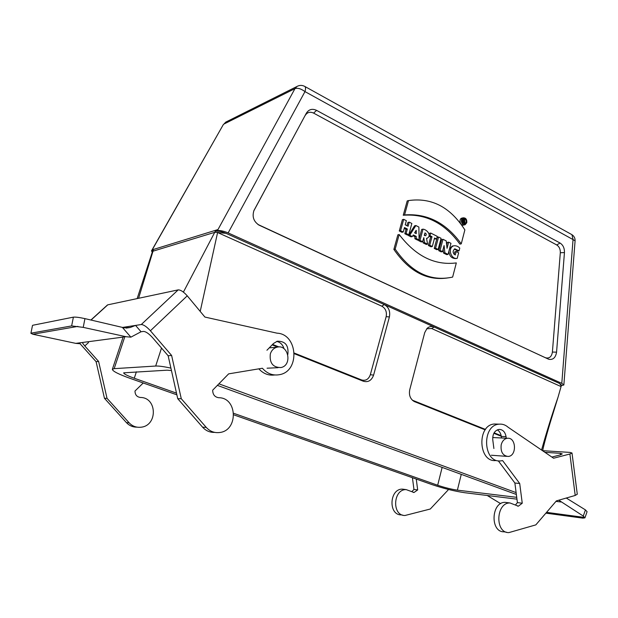 <?xml version="1.0" encoding="UTF-8"?>
<svg xmlns="http://www.w3.org/2000/svg" width="618" height="618" viewBox="0 0 618 618"><rect width="100%" height="100%" fill="white"/><g stroke="black" fill="none" stroke-linecap="round" stroke-linejoin="round"><path stroke-width="0.93" d="M124.434 337.845L114.175 368.652L112.352 369.325C112.6 371.186 118.54 374.214 130.182 378.394L176.879 394.825M233.766 414.848L431.928 484.574C443.662 488.514 454.554 491.225 464.597 492.7L516.957 499.151M541.561 450.035C546.752 431.549 552.253 413.913 558.062 397.135L561.268 385.871L559.576 383.484L434.176 327.038C431.557 325.972 429.178 326.443 427.03 328.444L424.728 332.608L409.742 389.742C408.753 395.087 410.244 399.012 414.199 401.507L485.192 429.858M426.729 328.768L431.603 328.506L434.176 327.038L225.995 233.326C221.422 231.456 217.86 230.769 215.296 231.24L217.428 230.584L294.964 88.629C297.721 87.741 301.059 88.729 304.983 91.603L228.142 232.909L561.793 383.361L563.855 384.975L561.322 385.632M294.353 353.72L363.33 381.236C368.197 382.55 371.619 380.503 373.596 375.103L389.402 316.926C390.429 311.294 388.737 307.185 384.311 304.589L381.8 306.173L217.598 232.522L225.995 233.326M272.152 344.867L277.644 347.053M516.115 492.608L218.896 383.824M493.844 433.311L501.268 436.269M462.851 223.299L464.829 223.322L464.682 219.877L463.57 219.29L462.326 219.568M463.57 219.29L462.797 222.256L462.256 222.372M462.797 222.256L463.4 222.573L462.457 222.781M463.4 222.573L463.678 221.507L464.126 221.746L463.585 221.862M462.782 222.712L462.797 223.245L464.829 223.322M464.126 221.746L464.157 222.974M406.126 233.449L408.776 234.77L411.851 223.477L409.216 222.14L408.096 226.258L405.23 224.813L406.358 220.688L403.709 219.344L400.588 230.684L403.253 232.013L404.481 227.548L407.347 228.992L406.126 233.449L404.821 233.743L407.463 235.064L408.776 234.77M404.249 228.39L406.034 229.293L407.347 228.992M403.709 219.344L402.395 219.66L399.282 230.977L401.947 232.306L403.253 232.013M399.282 230.977L400.588 230.684M409.216 222.14L407.903 222.457L407.015 225.709M406.034 229.293L404.821 233.743M415.605 231.124L416.277 230.977L416.262 231.595L415.18 231.835M415.976 230.46L416.277 230.977M414.941 232.229L414.933 232.986M416.262 231.595L416.246 233.643L414.585 232.808L416.3 230.39M416.231 238.494L419.081 239.915L418.88 227.045L415.891 225.531L409.719 235.242L412.33 236.547L413.303 234.94L416.231 236.408L416.231 238.494L414.91 238.772L417.753 240.193L419.081 239.915M412.863 235.667L414.91 236.694L416.231 236.408M415.891 225.531L414.57 225.833L408.405 235.535L411.009 236.833L412.33 236.547M408.405 235.535L409.719 235.242M414.91 236.694L414.91 238.772M424.296 235.35L424.945 232.947C426.428 233.627 426.652 234.554 425.632 235.728L424.296 235.35M424.69 233.898L424.759 235.628M424.466 242.611L427.602 244.172L426.528 238.293L427.301 238.185C432.036 235.18 426.698 229.494 423.021 229.147L420.001 240.379L422.604 241.677L423.817 237.644L424.466 242.611L423.137 242.882L426.273 244.442L427.602 244.172M418.857 239.962L418.672 240.657L421.275 241.955L422.604 241.677M418.672 240.657L420.001 240.379M423.021 229.147L421.692 229.44L419.066 239.189M422.851 240.726L423.137 242.882M429.726 245.238L432.299 246.52L434.57 238L436.571 239.011L437.274 236.377L430.707 233.04L429.997 235.69L432.005 236.702L429.726 245.238L428.398 245.508L430.962 246.791L432.299 246.52M429 236.146L430.669 236.988L432.005 236.702M429.077 235.883L429.997 235.69M430.707 233.04L429.371 233.334L429.178 234.052M434.346 238.842L436.571 239.011M430.669 236.988L428.398 245.508M435.597 248.166L438.139 249.44L441.082 238.309L438.548 237.026L435.597 248.166L434.253 248.428L436.802 249.703L438.139 249.44M438.548 237.026L437.212 237.304L434.253 248.428M444.875 252.801L448.073 254.4L450.97 243.33L448.653 242.148L447.038 248.32L446.235 240.92L442.99 239.282L440.062 250.398L442.496 251.619L444.087 245.562L444.875 252.801L443.531 253.056L446.721 254.647L448.073 254.4M443.114 249.263L443.531 253.056M442.99 239.282L441.646 239.552L438.718 250.653L441.152 251.874L442.496 251.619M438.718 250.653L440.062 250.398M448.653 242.148L447.301 242.418L446.66 244.867M457.22 258.324L458.649 252.793L456.169 251.541L455.273 254.979C452.6 253.148 452.438 251.093 454.802 248.807L459.058 250.846L459.777 248.073C457.868 246.188 455.798 245.454 453.566 245.856C447.316 248.22 451.086 259.769 457.22 258.324L455.86 258.563C451.627 258.548 449.317 256.084 448.923 251.163M453.094 245.949L452.214 246.119L449.533 248.838M459.058 250.846L457.699 251.101L454.369 249.023M456.169 251.541L454.809 251.796L454.13 254.407M399.182 234.531L395.172 249.116C411.333 272.53 430.483 281.854 452.639 277.088L456.316 262.913C434.778 265.64 415.729 256.184 399.182 234.531L397.876 234.817L393.867 249.386C409.417 271.92 427.764 281.375 448.915 277.745M395.172 249.116L393.867 249.386M404.566 214.925C427.239 213.233 446.134 222.882 461.252 243.855L464.867 229.904C450.306 207.084 431.519 197.312 408.506 200.58L404.566 214.925L403.253 215.249C425.91 213.558 444.782 223.183 459.892 244.125L461.252 243.855M408.506 200.58L407.2 200.927L403.253 215.249M306.358 113.179C308.853 109.324 312.26 108.382 316.594 110.367L560.055 243.029C563.098 245.014 564.566 248.197 564.45 252.569L556.563 352.152C555.628 357.691 553.033 360.07 548.784 359.282L259.344 225.276C253.735 221.792 251.935 216.879 253.944 210.537L306.358 113.179L253.735 211.016M560.055 243.029L556.733 244.967L313.589 113.094C310.051 111.487 307.27 112.26 305.238 115.404M257.907 224.45L548.305 359.081M556.733 244.967C559.22 246.59 560.418 249.178 560.317 252.747L552.399 352.075C551.635 356.594 549.51 358.533 546.042 357.884L545.648 357.722M176.501 393.133L134.276 378.239C127.331 375.729 123.793 373.929 123.67 372.824L167.084 370.19L171.449 370.537M217.374 385.377L516.354 494.462M516.725 497.328L457.39 490.151C451.356 489.271 444.782 487.633 437.675 485.246L233.704 413.311M170.916 368.127C163.87 366.574 158.795 365.887 155.682 366.041L161.507 348.042M218.177 232.407L214.732 232.337L215.296 231.24M294.33 353.087L361.569 379.939C365.717 381.059 368.645 379.321 370.329 374.709L386.15 316.679C387.022 311.881 385.578 308.382 381.8 306.173M272.592 344.404L278.981 346.961M200.209 311.418L217.598 232.522M183.399 292.113L214.732 232.337L153.009 251.178L138.587 298.285M270.329 353.913C269.363 363.005 272.917 367.555 280.989 367.548C292.739 365.3 288.328 343.701 276.818 347.231C273.643 348.189 271.48 350.414 270.329 353.913M501.206 444.751C500.441 451.804 502.728 455.705 508.073 456.455C517.034 456.223 516.324 437.034 507.409 438.278C504.358 438.765 502.287 440.92 501.206 444.751M152.445 251.619L153.357 250.259L152.437 251.626L137.157 298.594M223.283 124.658L151.704 250.769L153.357 250.259M151.704 250.769L152.198 252.337M226.698 121.653L223.33 124.581L151.449 250.978M114.175 368.652L155.682 366.041M485.509 429.433L412.337 400.186M431.603 328.506L560.959 386.528M501.167 435.682L494.091 432.855M561.268 385.871L561.453 385.045L559.576 383.484M217.428 230.584C220.193 230.298 223.77 231.078 228.142 232.909M561.793 383.361L573.04 239.583L575.088 240.819L563.855 384.975M462.256 218.038L461.754 218.146C458.34 219.181 460.433 226.366 463.755 225.022L464.612 224.836M466.806 222.689C467.007 219.344 465.779 217.729 463.121 217.837C459.699 218.872 461.793 226.072 465.115 224.728L466.806 222.689M466.181 222.356L464.883 223.909C461.8 223.067 461.291 221.314 463.361 218.648C465.393 218.563 466.327 219.799 466.181 222.356M464.914 221.777L464.782 222.758M464.504 223.392L463.979 223.963M462.897 218.896L463.979 219.506M464.218 221.229L464.025 220.162L464.218 221.229M80.201 343.747L75.775 343.369L32.862 334.238L30.9 333.295L32.507 325.439M32.824 325.253L73.388 317.15L71.649 325.918L31.217 333.133M91.039 320.054L107.779 304.836L178.169 289.881L141.275 324.535L135.566 325.416L130.282 327.47L124.326 327.849L84.936 318.625C79.49 317.428 75.635 316.934 73.388 317.15M71.649 325.918L83.229 327.37L126.018 336.717L130.869 337.158L141.043 331.758L135.566 325.416L122.503 327.432M214.701 432.384C209.965 432.577 205.925 430.846 202.596 427.185L177.745 398.703L168.142 355.752L152.538 337.621C148.861 333.612 145.84 331.542 143.5 331.418L141.043 331.758M82.712 343.284L84.79 345.964L88.513 342.534M143.229 382.99L135.002 391.016C135.041 394.786 136.825 396.934 140.371 397.467C157.204 397.343 157.853 425.655 141.02 427.208C136.369 427.718 132.406 426.25 129.123 422.805L107.022 398.316L98.617 361.46L84.79 345.964M107.779 304.836L107.354 305.076M141.275 324.535C143.639 324.628 146.675 326.706 150.398 330.769L187.246 295.829C183.654 291.82 180.626 289.834 178.169 289.881M187.246 295.829L204.906 317.057L276.995 333.164C297.814 333.975 300.209 371.155 279.637 374.647C272.994 375.875 267.246 373.743 262.395 368.251L228.637 373.867L212.685 390.174C212.746 394.585 214.763 397.104 218.726 397.722C237.559 397.575 238.44 430.638 219.614 432.515C214.407 433.133 209.958 431.426 206.257 427.401L181.275 398.726L171.619 355.466L168.142 355.752M150.398 330.769L171.619 355.466M80.101 343.77L96.091 361.669L104.457 398.301L126.458 422.65C129.324 425.702 132.816 427.192 136.933 427.138M98.617 361.46L96.091 361.669M126.018 336.717L75.775 343.369M77.883 326.389L32.862 334.238M107.022 398.316L104.457 398.301M274.701 374.971C268.614 375.759 263.322 373.72 258.826 368.846M283.979 348.683C282.789 344.659 280.348 342.233 276.655 341.414M266.93 350.259L273.465 343.508L277.281 341.221C285.361 341.059 288.876 345.501 287.818 354.547M177.745 398.703L181.275 398.726M558.803 500.201L583.284 516.069L584.937 517.861L587.077 511.681L585.431 509.896L566.281 498.038M584.937 517.861L582.813 518.139L545.887 513.149M500.696 503.67L487.239 495.489M544.906 452.322L560.294 453.326L560.487 454.84M551.866 457.065L560.14 454.933L562.272 453.913L560.294 453.326M506.482 532.206L504.072 531.812C489.943 532.322 491.155 501.801 505.192 502.357L507.587 502.666M515.551 504.891L517.405 502.604L514.879 483.013L498.27 460.796M495.899 460.534C478.232 462.65 476.733 424.898 494.415 424.002L497.436 424.102M501.484 437.977L501.283 436.416C500.812 433.342 499.483 431.155 497.297 429.85M542.666 450.676L569.974 452.407L571.998 453.002L569.904 454.014L575.211 495.451L577.274 494.199M575.211 495.451L556.385 500.897L535.821 524.883L508.892 532.6C494.724 533.125 495.93 502.419 510.005 502.975L518.386 506.181L522.249 503.222L519.707 483.515L502.619 460.603L500.673 460.912C482.959 463.044 481.445 425.068 499.174 424.164C502.457 423.863 505.454 424.898 508.158 427.262L553.573 458.232L569.904 454.014M493.89 448.514L492.762 439.777C492.538 433.967 494.609 430.514 498.958 429.402C502.758 429.44 505.13 431.858 506.065 436.656L506.266 438.224M555.976 501.376L561.036 501.986M546.567 512.353L584.891 517.49M517.405 502.604L522.249 503.222M514.879 483.013L519.707 483.515M416.262 479.058L417.683 489.927L414.037 492.484L406.204 489.618C393.033 489.023 391.719 515.814 404.975 515.497L430.29 509.016L448.583 489.487M412.422 477.714L413.96 489.456L411.804 491.658M417.683 489.927L413.96 489.456M405.462 489.657L402.511 489.139C389.379 488.552 388.065 515.196 401.283 514.887L402.72 515.126M316.594 110.367L313.589 113.094M254.222 209.965L253.936 210.553M259.344 225.276L258.208 224.651M556.563 352.152L552.399 352.075M564.45 252.569L560.317 252.747M457.39 490.151L461.267 474.361M136.385 371.804L134.276 378.239M437.675 485.246L442.14 467.386M389.402 316.926L386.15 316.679M373.596 375.103L370.329 374.709M363.33 381.236L361.569 379.939M304.543 86.288L304.921 86.505C302.248 85.045 299.583 85.037 296.934 86.481L294.964 88.629L223.917 124.063L225.748 122.125L298.046 85.941M152.437 249.78L217.621 229.664M414.717 401.746L412.847 400.41M575.088 240.819C575.188 238.193 574.137 236.153 571.951 234.685L304.921 86.505C305.725 87.308 305.74 89.007 304.983 91.603L573.04 239.583L571.951 234.685L571.411 234.384M464.435 220.379L463.94 220.487M83.229 327.37L84.936 318.625M122.387 327.409L130.869 337.158M129.123 422.805L126.458 422.65M202.596 427.185L206.257 427.401M585.431 509.896L583.284 516.069M501.283 436.416L506.065 436.656M452.214 246.119L453.566 245.856M546.042 357.884L548.784 359.282M267.061 368.204L278.069 367.687M269.263 347.841L276.818 347.231M491.318 455.234L506.567 456.347M492.693 437.529L507.409 438.278M112.352 369.325L122.781 338.061M412.399 400.217L414.199 401.507M557.869 397.768L552.33 415.76C550.576 421.082 544.079 443.021 542.65 450.777M461.754 218.146L463.121 217.837M464.883 223.909L464.497 223.994M30.908 333.28L32.499 325.447M90.908 320.024L107.478 304.96M130.282 327.47L126.149 328.096M577.282 494.269L571.998 453.002M505.192 502.357L510.005 502.975M517.451 506.065L518.386 506.181M494.415 424.002L499.174 424.164M414.037 492.484L413.164 492.368M406.204 489.618L402.511 489.139"/></g></svg>
